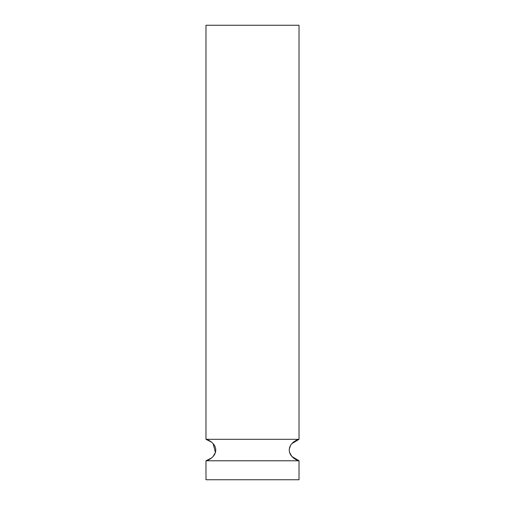 <?xml version="1.0" encoding="UTF-8"?>
<svg xmlns="http://www.w3.org/2000/svg" width="505" height="505" viewBox="0 0 505 505"><rect width="100%" height="100%" fill="white"/><g stroke="black" fill="none" stroke-linecap="round" stroke-linejoin="round"><path stroke-width="0.76" d="M291.884 443.636L299.023 439.312L205.977 439.312L205.977 25.25L299.023 25.25L299.023 439.312C297.041 439.647 289.34 443.03 289.251 450.043C289.34 457.063 297.028 460.44 299.023 460.781L205.977 460.781C207.959 460.446 215.66 457.069 215.749 450.043C215.66 443.03 207.959 439.647 205.977 439.312L211.589 442.172M211.62 457.896L205.977 460.781L205.977 479.75L299.023 479.75L299.023 460.781L291.985 456.564M213.16 443.693L215.414 452.392M215.395 452.455L213.142 456.425M291.871 456.438L289.611 452.48M289.34 448.806L290.564 445.448"/></g></svg>
